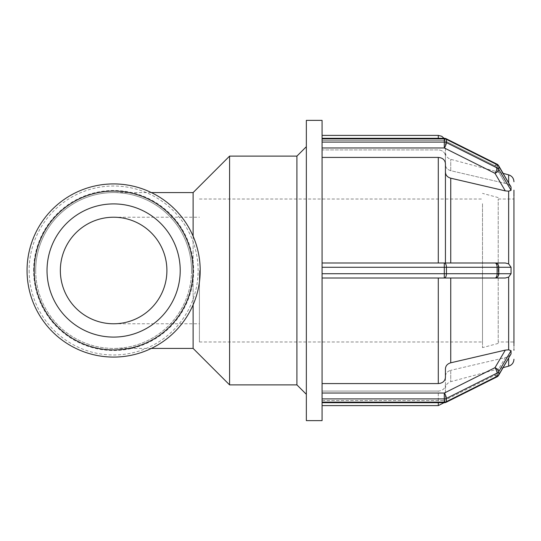 <?xml version="1.0" encoding="UTF-8"?>
<svg xmlns="http://www.w3.org/2000/svg" width="541" height="541" viewBox="0 0 541 541"><rect width="100%" height="100%" fill="white"/><g stroke="black" fill="none" stroke-linecap="round" stroke-linejoin="round"><path stroke-width="0.41" stroke-dasharray="2.71 2.03" d="M199.406 270.5L199.406 341.986L199.406 270.5M166.899 270.5A53.275 53.275 0 0 1 113.624 323.775A53.275 53.275 0 0 1 60.349 270.5A53.275 53.275 0 0 1 113.624 217.225A53.275 53.275 0 0 1 166.899 270.5M193.117 236.214L193.117 304.786M193.117 348.418L193.117 192.582M191.534 270.5A77.918 77.918 0 0 1 113.624 348.418A77.918 77.918 0 0 1 35.706 270.5A77.918 77.918 0 0 1 113.624 192.582A77.918 77.918 0 0 1 191.534 270.5M510.224 185.678L508.648 184.542L505.314 183.385L494.974 165.796A4.287 1.075 116.6 0 1 496.895 164.099A4.287 1.075 116.6 0 0 494.974 165.796A4.287 1.914 -30.4 0 1 498.674 165.762A4.287 1.914 -30.4 0 0 494.974 165.796L444.296 140.45A4.287 1.075 -63.4 0 1 446.21 138.76A4.287 1.075 -63.4 0 0 444.296 140.45L444.296 138.307L444.296 140.45L322.078 140.45L322.078 149.918L438.291 149.918C442.633 150.29 445.013 152.359 445.439 156.119L445.439 164.694C445.662 167.73 447.434 169.725 450.741 170.686L505.314 183.385L508.648 184.542L511.056 187.105L510.765 186.341M496.895 164.099A4.287 4.287 0 0 1 498.674 165.762A4.287 1.914 -30.4 0 1 498.802 166.256A4.287 3.713 -0 0 0 497.125 164.721A4.287 1.075 116.6 0 0 496.895 164.099L446.21 138.76A4.287 1.075 -63.4 0 1 446.44 139.382A4.287 3.713 -0 0 0 444.296 138.881L322.078 138.881L322.078 142.1L444.296 142.1A4.287 3.713 180 0 1 446.44 142.594A4.287 1.075 -63.4 0 1 444.296 147.957L444.296 138.307L322.078 138.307M322.078 262.994L322.078 147.957L322.078 262.994L494.974 262.994A4.287 3.821 -90 0 1 498.802 267.281L497.125 267.281A4.287 2.144 90 0 0 494.974 262.994L444.296 262.994A4.287 2.144 -90 0 1 446.44 267.281L322.078 267.281L322.078 142.1M322.078 157.424L438.291 157.424C442.633 157.796 445.013 159.865 445.439 163.625L445.439 172.2C445.662 175.237 447.434 177.232 450.741 178.192L505.314 190.892L494.974 173.303A4.287 1.075 116.6 0 0 497.125 167.94A4.287 3.713 180 0 1 498.802 169.468A4.287 1.914 -30.4 0 1 494.974 173.303L444.296 147.957L322.078 147.957M505.314 190.892L508.648 191.176L511.056 190.317L511.056 187.105L498.802 166.256L498.802 169.468L511.056 190.317M494.974 278.006L505.314 278.006L494.974 278.006A4.287 2.144 90 0 0 497.125 273.719L498.802 273.719A4.287 3.821 -90 0 1 494.974 278.006L322.078 278.006L505.314 278.006L508.648 277.134L511.056 273.719L511.056 267.281L508.648 263.866L505.314 262.994L450.741 262.994L450.741 178.192M446.44 273.719A4.287 2.144 -90 0 1 444.296 278.006L322.078 278.006L322.078 398.534L322.078 273.719L497.125 273.719L497.125 267.281L446.44 267.281L446.44 273.719M322.078 420.621L322.078 400.509L322.078 402.693L322.078 402.119L444.296 402.119A4.287 3.713 180 0 0 446.44 401.618A4.287 1.075 -116.6 0 1 446.21 402.24A4.287 1.075 -116.6 0 1 444.296 400.55L444.296 393.043A4.287 1.075 -116.6 0 1 446.44 398.406A4.287 3.713 -0 0 1 444.296 398.9L322.078 398.9L322.078 278.006M322.078 267.281L322.078 273.719M322.078 393.043L444.296 393.043L494.974 367.697A4.287 1.914 -149.6 0 1 498.802 371.532A4.287 3.713 0 0 1 497.125 373.06A4.287 1.075 63.4 0 0 494.974 367.697L505.314 350.108L450.741 362.808C447.434 363.768 445.662 365.763 445.439 368.8L445.439 377.375C445.013 381.135 442.633 383.204 438.291 383.576L322.078 383.576M498.674 375.238A4.287 4.287 0 0 1 496.895 376.901A4.287 1.075 63.4 0 1 494.974 375.204A4.287 1.075 63.4 0 0 496.895 376.901A4.287 1.075 63.4 0 0 497.125 376.279A4.287 3.713 180 0 0 498.802 374.744A4.287 1.914 -149.6 0 1 498.674 375.238A4.287 1.914 -149.6 0 1 494.974 375.204A4.287 1.914 -149.6 0 0 498.674 375.238L511.056 353.895L511.056 350.683L508.648 349.824L505.314 350.108M322.078 402.693L322.078 400.55L322.078 402.693L444.296 402.693A4.287 4.287 0 0 0 444.296 402.693L444.296 400.55L494.974 375.204L505.314 357.615L508.648 356.458L511.056 353.895L508.648 356.458L505.314 357.615L450.741 370.315L505.314 357.615L494.974 375.204L444.296 400.55A4.287 1.075 -116.6 0 0 446.21 402.24M322.078 398.9L322.078 402.119M445.439 376.306C445.662 373.27 447.434 371.275 450.741 370.315C447.434 371.275 445.662 373.27 445.439 376.306L445.439 388.58L445.439 376.306M438.291 405.608L438.291 391.082C442.633 390.71 445.013 388.641 445.439 384.881C445.013 388.641 442.633 390.71 438.291 391.082L322.078 391.082L438.291 391.082L438.291 402.693M322.078 400.55L322.078 391.082L322.078 400.55L444.296 400.55L322.078 400.55M513.95 196.437L513.95 190.777M513.95 191.778L513.95 190.175M445.439 172.2L445.439 262.994M513.943 197.377L513.95 195.504M322.078 149.918L322.078 140.45L444.296 140.45L494.974 165.796L505.314 183.385L450.741 170.686C447.434 169.725 445.662 167.73 445.439 164.694L445.439 156.119C445.013 152.359 442.633 150.29 438.291 149.918L322.078 149.918L322.078 135.392L322.078 149.918M322.078 138.881L322.078 120.379M513.95 276.153L513.95 264.847M322.078 270.5L322.078 266.632L322.078 270.5M513.95 345.496L513.943 343.623M513.95 350.216L513.95 344.57M482.498 203.7L482.498 347.633L482.498 203.7M498.22 207.352L498.22 343.42L498.22 207.352M513.95 193.637L513.95 349.439M498.22 341.986L498.22 199.014L498.22 341.986L513.95 341.986L513.943 262.994M445.439 384.881L445.439 398.46L445.439 384.881M322.078 391.082L322.078 405.608L322.078 391.082M445.439 164.694L445.439 152.42L445.439 164.694M445.439 156.119L445.439 142.54L445.439 156.119M306.348 420.621L306.348 120.379M306.348 270.5L306.348 394.315L306.348 270.5M482.498 270.5L482.498 341.986L482.498 270.5M229.58 384.881L229.58 156.119M296.914 384.881L296.914 156.119M35.706 270.5A77.918 77.918 0 0 0 152.582 337.976A77.918 77.918 0 0 0 152.582 203.024A77.918 77.918 0 0 0 35.706 270.5M47.026 270.5A66.597 66.597 0 0 0 146.922 328.171A66.597 66.597 0 0 0 146.922 212.829A66.597 66.597 0 0 0 47.026 270.5M193.117 270.5L193.117 323.775L193.117 270.5M497.125 167.94L497.125 164.721L446.44 139.382L446.44 142.594L497.125 167.94M511.056 267.281L498.802 267.281L498.802 273.719L511.056 273.719M444.296 278.006L444.296 262.994M511.056 350.683L498.802 371.532L498.802 374.744L511.056 353.895M497.125 376.279L497.125 373.06L446.44 398.406L446.44 401.618L497.125 376.279M508.648 182.743L508.648 174.844M508.648 366.156L508.648 358.257M508.648 349.824L508.648 277.134M508.648 263.866L508.648 191.176M450.741 370.315L450.741 381.675L450.741 370.315M450.741 278.006L450.741 362.808M438.291 383.576L438.291 278.006M438.291 262.994L438.291 157.424M450.741 170.686L450.741 159.325L450.741 170.686M438.291 138.307L438.291 135.392M33.616 270.5A80.007 80.007 0 0 1 153.624 201.211A80.007 80.007 0 0 1 153.624 339.789A80.007 80.007 0 0 1 33.616 270.5M29.146 270.5A84.477 84.477 0 0 0 155.862 343.663A84.477 84.477 0 0 0 155.862 197.337A84.477 84.477 0 0 0 29.146 270.5M113.624 323.775L199.406 323.775M113.624 217.225L199.406 217.225M151.358 348.418L113.624 348.418M151.358 192.582L113.624 192.582M446.21 138.76A4.287 4.287 0 0 0 444.283 138.307M510.839 186.462L503.144 173.37L450.741 159.325C447.421 158.215 445.656 155.916 445.439 152.42M498.22 197.58L482.498 193.367M498.22 343.42L482.498 347.633M503.144 367.63L450.741 381.675C447.421 382.785 445.656 385.084 445.439 388.58M444.053 402.693L445.439 398.46M444.053 138.307L445.439 142.54M498.22 199.014L513.95 199.014M199.406 341.986L482.498 341.986M199.406 199.014L482.498 199.014"/><path stroke-width="0.81" d="M193.117 304.786L193.117 348.418L151.358 348.418M151.358 192.582L193.117 192.582L193.117 236.214M322.078 147.957L444.296 147.957A4.287 1.075 -63.4 0 0 446.44 142.594A4.287 3.713 180 0 0 444.296 142.1L444.296 147.957L494.974 173.303A4.287 1.914 -30.4 0 0 498.802 169.468A4.287 3.713 180 0 0 497.125 167.94A4.287 1.075 116.6 0 1 494.974 173.303L505.314 190.892L450.741 178.192C447.434 177.232 445.662 175.237 445.439 172.2M496.895 164.099L496.895 164.099A4.287 1.075 116.6 0 1 497.125 164.721A4.287 3.713 -0 0 1 498.802 166.256A4.287 1.914 -30.4 0 0 498.674 165.762A4.287 4.287 0 0 0 496.895 164.099L446.21 138.76A4.287 4.287 0 0 0 444.283 138.307L444.296 138.881A4.287 3.713 -0 0 1 446.44 139.382A4.287 1.075 -63.4 0 0 446.21 138.76M508.648 182.743L508.648 174.844L503.144 173.37L498.674 165.762L511.056 187.105L511.056 190.317L508.648 191.176L505.314 190.892M322.078 278.006L494.974 278.006A4.287 3.821 -90 0 0 498.802 273.719L497.125 273.719A4.287 2.144 90 0 1 494.974 278.006L444.296 278.006A4.287 2.144 -90 0 0 446.44 273.719L322.078 273.719L322.078 398.9L444.296 398.9A4.287 3.713 -0 0 0 446.44 398.406A4.287 1.075 -116.6 0 0 444.296 393.043L444.296 402.693A4.287 4.287 0 0 0 446.21 402.24A4.287 1.075 -116.6 0 0 446.44 401.618A4.287 3.713 180 0 1 444.296 402.119L322.078 402.119L322.078 420.621L306.348 420.621L306.348 120.379L322.078 120.379L322.078 138.881L444.296 138.881L444.296 142.1L322.078 142.1L322.078 267.281L446.44 267.281A4.287 2.144 -90 0 0 444.296 262.994L450.741 262.994L450.741 178.192M322.078 142.1L322.078 138.881M510.765 186.341L510.224 185.678M496.895 376.901L496.895 376.901A4.287 4.287 0 0 0 498.674 375.238A4.287 1.914 -149.6 0 0 498.802 374.744A4.287 3.713 180 0 1 497.125 376.279A4.287 1.075 63.4 0 1 496.895 376.901L446.21 402.24L496.895 376.901M322.078 383.576L438.291 383.576C442.633 383.204 445.013 381.135 445.439 377.375L445.439 368.8C445.662 365.763 447.434 363.768 450.741 362.808L505.314 350.108L494.974 367.697A4.287 1.075 63.4 0 1 497.125 373.06A4.287 3.713 -0 0 0 498.802 371.532A4.287 1.914 -149.6 0 0 494.974 367.697L444.296 393.043L322.078 393.043M505.314 350.108L508.648 349.824L511.056 350.683L511.056 353.895L498.674 375.238M322.078 402.119L322.078 398.9M513.95 190.777L513.95 196.437M513.95 264.847L513.943 197.377M445.439 262.994L445.439 163.625C445.013 159.865 442.633 157.796 438.291 157.424L322.078 157.424M513.95 195.504L513.95 191.778M513.95 193.637L513.95 190.175M513.95 344.57L513.95 345.496M513.95 349.439L513.95 350.216M513.943 343.623L513.95 276.153M322.078 262.994L494.974 262.994A4.287 2.144 90 0 1 497.125 267.281L498.802 267.281A4.287 3.821 -90 0 0 494.974 262.994L505.314 262.994L508.648 263.866L511.056 267.281L511.056 273.719L508.648 277.134L505.314 278.006L494.974 278.006M513.943 262.994L513.95 341.986M322.078 273.719L322.078 267.281M193.117 192.582L229.58 156.119L229.58 384.881L296.914 384.881L306.348 394.315M229.58 156.119L296.914 156.119L296.914 384.881M27.05 270.5A86.574 86.574 0 0 0 156.91 345.476A86.574 86.574 0 0 0 156.91 195.524A86.574 86.574 0 0 0 27.05 270.5A86.574 86.574 0 0 1 156.91 195.524A86.574 86.574 0 0 1 156.91 345.476A86.574 86.574 0 0 1 27.05 270.5A86.574 86.574 0 0 1 156.91 195.524A86.574 86.574 0 0 1 156.91 345.476A86.574 86.574 0 0 1 27.05 270.5M47.026 270.5A66.597 66.597 0 0 0 146.922 328.171A66.597 66.597 0 0 0 146.922 212.829A66.597 66.597 0 0 0 47.026 270.5M60.349 270.5A53.275 53.275 0 0 0 140.261 316.641A53.275 53.275 0 0 0 140.261 224.359A53.275 53.275 0 0 0 60.349 270.5M511.056 190.317L498.802 169.468L498.802 166.256L511.056 187.105M497.125 164.721L497.125 167.94L446.44 142.594L446.44 139.382L497.125 164.721M511.056 353.895L498.802 374.744L498.802 371.532L511.056 350.683M497.125 373.06L497.125 376.279L446.44 401.618L446.44 398.406L497.125 373.06M508.648 191.176L508.648 263.866M508.648 277.134L508.648 349.824M508.648 358.257L508.648 366.156C511.975 365.047 513.74 362.747 513.95 359.251M450.741 362.808L450.741 278.006M438.291 157.424L438.291 262.994M438.291 278.006L438.291 383.576M438.291 402.693L438.291 405.608L444.053 402.693M511.056 273.719L498.802 273.719L498.802 267.281L511.056 267.281M497.125 267.281L497.125 273.719L446.44 273.719L446.44 267.281L497.125 267.281M444.296 262.994L444.296 278.006M322.078 135.392L438.291 135.392L438.291 138.307M34.198 270.5A79.426 79.426 0 0 1 153.333 201.719A79.426 79.426 0 0 1 153.333 339.281A79.426 79.426 0 0 1 34.198 270.5M322.078 138.307L444.296 138.307M322.078 402.693L444.296 402.693A4.287 4.287 0 0 0 446.21 402.24M508.648 174.844C511.975 175.953 513.74 178.253 513.95 181.749M508.648 366.156L503.144 367.63M322.078 405.608L438.291 405.608M438.291 135.392L441.74 136.271L444.053 138.307M193.117 348.418L229.58 384.881M296.914 156.119L306.348 146.685"/></g></svg>
